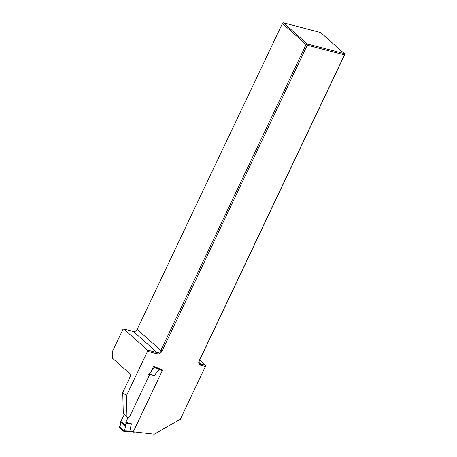 <?xml version="1.0" encoding="UTF-8"?>
<svg xmlns="http://www.w3.org/2000/svg" width="457" height="457" viewBox="0 0 457 457"><rect width="100%" height="100%" fill="white"/><g stroke="black" fill="none" stroke-linecap="round" stroke-linejoin="round"><path stroke-width="0.69" d="M199.658 360.099L205.376 365.189L205.439 366.428L200.617 365.172A4.09 3.096 -48.3 0 1 199.183 360.762L344.429 54.88L307.27 45.174L162.029 351.05A4.09 3.096 -48.3 0 1 157.185 353.827L147.537 351.307L147.468 350.068L123.79 328.983L122.939 329.4L112.308 351.781L112.668 358.397L129.582 373.455A3.148 1.919 104.6 0 1 129.805 377.585L122.75 392.449L123.299 413.591A1.891 1.428 131.7 0 0 123.533 413.893L127.223 417.178A1.891 1.428 131.7 0 0 129.925 416.144L149.93 374.015M151.118 371.512L153.643 366.2L162.606 370.061L133.301 431.774L154.3 434.15L180.378 419.218L205.439 366.428M122.75 392.449L126.44 395.733L147.537 351.307M126.44 395.733L126.989 416.875A1.891 1.428 131.7 0 0 127.223 417.178M147.468 350.068L157.117 352.587A3.148 2.382 131.7 0 0 160.841 350.45L306.087 44.575L282.409 23.49L137.169 329.371A3.148 2.382 -48.3 0 1 133.444 331.502L123.79 328.983M307.207 43.935L344.361 53.64L320.683 32.556L283.529 22.85L307.207 43.935L306.087 44.575L307.27 45.174L307.207 43.935M344.692 54.657L344.361 53.64L344.429 54.88L344.692 54.657L199.446 360.539A3.148 2.382 131.7 0 0 199.766 363.521A3.148 2.382 131.7 0 0 200.549 363.932L205.376 365.189M282.409 23.49L283.529 22.85L282.409 23.49M123.299 413.591L126.989 416.875M134.444 431.905A0.628 0.383 104.6 0 1 133.884 432.162M124.321 414.505L120.585 421.817C121.059 423.49 120.671 425.141 119.42 426.769L123.967 430.842L129.828 431.117L131.388 423.782L125.926 423.542L125.127 425.861C125.486 427.438 125.104 429.094 123.978 430.831M131.388 423.782L125.841 422.331L128.029 417.469M125.841 422.331L125.926 423.542M132.353 431.762L132.89 431.477L129.822 431.128L129.428 431.477M153.426 366.651L154.14 367.308L159.202 369.25L154.22 375.705L149.69 374.523M119.408 426.781L119.454 427.609L123.401 431.122L123.967 430.842M148.668 374.254L149.519 373.855L154.14 367.308M154.22 375.705L149.519 373.855M153.958 366.337L154.146 367.291M161.984 369.793L161.887 370.41L162.378 370.536M161.887 370.41L159.202 369.25L159.31 368.645M133.444 331.502L157.117 352.587L157.185 353.827M137.169 329.371L160.841 350.45L162.029 351.05M199.269 362.789L200.549 363.932L200.617 365.172M120.585 421.817L125.127 425.861M120.642 421.205L125.195 425.261M132.89 431.477L133.381 431.602M155.631 367.057L154.1 366.468M133.987 432.219L132.467 431.819M132.484 431.825L123.55 431.191"/></g></svg>
